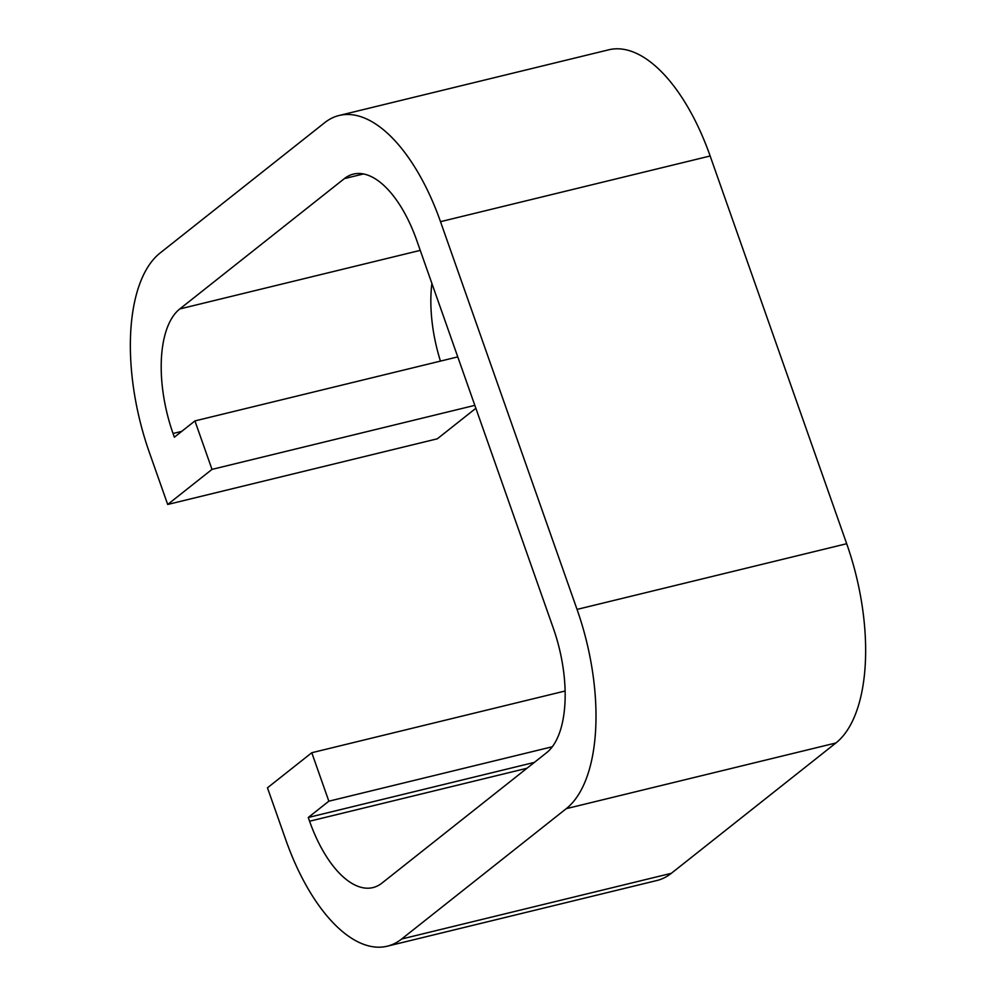 <?xml version="1.0" encoding="UTF-8"?>
<svg xmlns="http://www.w3.org/2000/svg" width="996" height="996" viewBox="0 0 996 996"><rect width="100%" height="100%" fill="white"/><g stroke="black" fill="none" stroke-linecap="round" stroke-linejoin="round"><path stroke-width="1.49" d="M526.959 768.265L309.582 821.214L308.274 817.479L534.342 762.413M309.582 821.214A100.559 46.899 -103.7 0 0 372.952 887.585A100.559 46.899 -103.7 0 0 381.978 883.078L546.567 752.739A100.559 46.899 -103.7 0 0 553.315 628.202L416.764 240.472A100.559 46.899 76.3 0 0 353.406 174.101A100.559 46.899 76.3 0 0 344.379 178.608L179.79 308.947A100.559 46.899 76.3 0 0 173.043 433.484L174.362 437.207L194.93 420.922L211.999 469.39L167.689 504.474L149.313 452.284A160.891 75.036 76.3 0 1 160.095 253.021L324.684 122.682A160.891 75.036 76.3 0 1 339.126 115.486A160.891 75.036 76.3 0 1 440.506 221.672L577.045 609.403A160.891 75.036 -103.7 0 1 566.263 808.665L401.662 939.004A160.891 75.036 -103.7 0 1 387.232 946.2A160.891 75.036 -103.7 0 1 285.852 840.014L267.463 787.811L311.785 752.727L565.106 691.012M387.232 946.2L656.874 880.514A160.891 75.036 -103.7 0 0 671.316 873.318L835.905 742.979A160.891 75.036 -103.7 0 0 846.687 543.716L710.148 155.986L440.506 221.672M552.294 746.763L328.842 801.195L311.785 752.727M328.842 801.195L308.274 817.479M440.456 361.112A100.559 46.899 76.3 0 1 431.891 283.412M475.864 408.285L437.331 438.8L167.689 504.474M339.126 115.486L608.768 49.8A160.891 75.036 76.3 0 1 710.148 155.986M457.762 356.892L194.93 420.922M474.831 405.36L211.999 469.39M846.687 543.716L577.045 609.403M835.905 742.979L566.263 808.665M671.316 873.318L401.662 939.004M181.745 431.368L173.043 433.484M363.49 173.951L344.379 178.608M420.25 250.37L179.79 308.947"/></g></svg>
